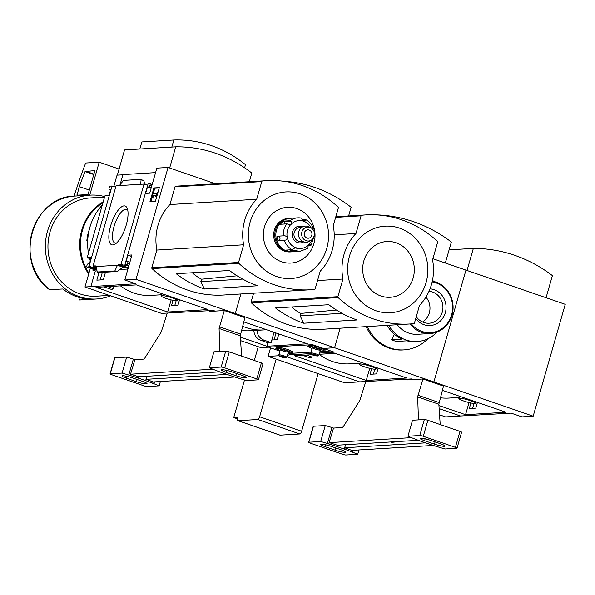 <?xml version="1.0" encoding="UTF-8"?>
<svg xmlns="http://www.w3.org/2000/svg" width="595" height="595" viewBox="0 0 595 595"><rect width="100%" height="100%" fill="white"/><g stroke="black" fill="none" stroke-linecap="round" stroke-linejoin="round"><path stroke-width="0.89" d="M120.473 285.853A51.735 47.816 86.5 0 0 151.018 295.395L161.29 294.778M161.922 294.644L161.327 294.718L160.985 295.827A8.531 1.168 16 0 1 161.654 295.581A8.531 1.168 16 0 1 171.003 297.507A8.531 1.168 16 0 1 177.384 300.527A8.531 1.168 16 0 1 176.722 300.772A8.531 1.168 16 0 1 167.374 298.846A8.531 1.168 16 0 1 160.985 295.827M100.153 279.947L102.31 272.413M96.033 287.34L136.441 284.886L208.071 309.571L167.664 312.025L96.033 287.34M107.769 286.626A6.151 0.84 16 0 1 112.976 288.992A6.151 0.84 16 0 1 112.492 289.17L110.953 289.259L103.976 286.857M171.137 299.895L167.664 312.025M173.019 300.319L171.434 305.852L177.905 305.466L179.541 299.739M125.188 264.106A5.31 0.729 -164 0 0 125.062 264.061L124.987 264.797L126.661 264.693A1.398 0.498 -71 0 0 127.575 263.332L127.732 262.797A1.398 0.498 -71 0 0 127.657 261.51A1.398 0.498 -71 0 0 127.583 261.502L126.088 261.592L127.918 255.196L131.971 254.95L124.794 279.985L135.66 283.733L84.973 287.006L90.351 268.271M215.085 311.103L213.226 310.464L161.55 313.394L84.973 287.006M240.581 340.63L260.848 347.614L312.516 344.683L323.39 348.425L334.583 347.748L235.285 313.528L240.893 293.982L235.285 313.528L233.307 313.647L235.285 313.528L135.987 279.308L168.065 167.455L156.864 168.132L149.687 193.167L145.634 193.412L147.471 187.023L148.966 186.934A1.398 0.498 -71 0 0 149.881 185.566L150.029 185.038A1.398 0.498 -71 0 0 149.955 183.743A1.398 0.498 -71 0 0 149.881 183.736L148.066 183.848L125.062 264.061M124.794 279.985L135.987 279.308M96.821 269.81L88.662 266.999L88.878 266.255L96.665 268.94M88.878 266.255L89.027 266.248A5.31 0.729 -164 0 0 96.405 267.676A5.31 0.729 -164 0 0 93.073 266.002L95.349 265.861L95.133 266.605L96.308 267.014M105.471 272.22L103.307 279.754L96.836 280.148L99.001 272.599M176.15 300.772L174.744 305.651M128.089 268.486L118.517 265.192L118.732 264.44L128.304 267.743M118.732 264.44L121.016 264.306A5.31 0.729 -164 0 0 128.111 265.876M124.987 264.797L128.773 266.099M110.625 225.892A20.498 7.311 109 0 1 119.454 208.674A20.498 7.311 109 0 1 127.256 208.414A20.498 7.311 109 0 1 125.352 227.803A20.498 7.311 109 0 1 114.909 244.24A20.498 7.311 109 0 1 110.625 225.892M147.686 185.171A5.31 0.729 16 0 1 144.02 184.093L121.016 264.306M144.02 184.093L116.077 185.789L93.073 266.002M95.133 266.605L118.517 265.192M119.915 269.513L127.94 269.022M117.438 265.258L124.11 267.557L121.588 268.159L117.951 271.089L116.375 271.469L114.865 270.948L117.438 265.258M93.103 269.223L92.842 270.152L95.312 271L97.022 270.896M95.312 271L90.879 286.448M153.904 187.938L150.007 201.519L155.444 201.192L159.341 187.611L153.904 187.938L154.767 188.236L153.101 194.037M115.698 187.113A5.31 0.729 16 0 1 112.031 186.034L89.027 266.248M112.031 186.034L110.216 186.138A1.398 0.498 -71 0 0 109.302 187.507L109.145 188.035A1.398 0.498 -71 0 0 109.227 189.329A1.398 0.498 -71 0 0 109.302 189.336L110.789 189.247L108.959 195.636L104.906 195.881L87.19 257.672L91.243 257.427L89.406 263.816L87.919 263.905A1.398 0.498 -71 0 0 87.004 265.266L86.848 265.801A1.398 0.498 -71 0 0 86.93 267.096A1.398 0.498 -71 0 0 86.996 267.103L88.662 266.999M92.842 270.152L95.401 269.996A1.398 0.498 -71 0 1 95.326 269.989A1.398 0.498 -71 0 1 95.26 269.952M78.971 298.021L79.41 299.984L92.485 299.196A52.018 48.076 -93.5 0 1 62.839 288.977L49.526 289.683C13.127 263.882 31.304 196.194 74.888 196.067A52.018 48.076 86.5 0 0 31.84 233.076A52.018 48.076 86.5 0 0 49.772 289.772M120.012 184.844L122.957 174.595L155.578 172.617M168.065 167.455L215.457 183.788M122.897 174.796L117.051 175.153L113.771 186.592M87.19 257.672L90.812 258.914M119.439 185.581L123.492 180.404L141.134 179.333L140.658 184.294M145.373 184.539L143.797 180.969L141.134 179.333M116.873 271.528L98.74 272.54L97.223 272.012L96.226 266.545M169.657 168.006L175.733 146.831L124.548 149.94L117.327 175.138M175.733 146.831A136.143 125.828 -93.5 0 1 251.811 173.056L249.32 181.735M192.326 272.755A44 40.661 86.5 0 0 201.519 279.204L200.827 281.621L204.412 288.999A108.788 100.54 -93.5 0 1 176.224 273.73L229.529 270.494A108.788 100.54 -93.5 0 0 257.724 285.764L204.412 288.999M237.093 275.805L201.519 279.204M200.827 281.621L242.641 279.085M310.545 289.758L223.765 295.016A108.788 100.54 -93.5 0 1 152.03 268.613A0.84 0.774 -93.5 0 1 151.792 267.728L156.864 250.056A49.504 45.748 -93.5 0 1 169.917 204.539L174.982 186.867A0.84 0.774 -93.5 0 1 175.644 186.287A108.788 100.54 -93.5 0 1 179.586 185.967L266.367 180.702A108.788 100.54 -93.5 0 1 338.094 207.105A0.84 0.774 -93.5 0 1 338.332 207.99L333.267 225.661A49.504 45.748 -93.5 0 1 320.214 271.186L315.149 288.85A0.84 0.774 -93.5 0 1 314.487 289.43A108.788 100.54 -93.5 0 1 310.545 289.758A108.788 100.54 -93.5 0 1 238.811 263.354A0.84 0.774 -93.5 0 1 238.573 262.462L243.638 244.79A49.504 45.748 -93.5 0 1 256.69 199.273L261.763 181.601A0.84 0.774 -93.5 0 1 262.417 181.021A108.788 100.54 -93.5 0 1 266.367 180.702M90.261 260.855A54.844 50.687 -93.5 0 1 89.585 258.498M88.454 253.254A54.844 50.687 -93.5 0 1 102.288 205.022M156.864 250.056L243.638 244.79M169.917 204.539L256.69 199.273M250.145 222.024A43.376 40.088 -93.5 0 1 317.864 206.056A43.376 40.088 -93.5 0 1 297.351 277.597A43.376 40.088 -93.5 0 1 250.145 222.024M264.544 226.68A27.935 25.816 -93.5 0 1 308.151 216.401A27.935 25.816 -93.5 0 1 294.942 262.469A27.935 25.816 -93.5 0 1 264.544 226.68M104.698 196.61A52.018 48.076 86.5 0 0 90.306 195.13A52.018 48.076 86.5 0 0 45.465 249.967A52.018 48.076 86.5 0 0 96.598 298.98A52.018 48.076 86.5 0 0 110.573 295.827M104.564 197.071L90.47 197.927A49.221 45.488 86.5 0 0 48.046 249.811A49.221 45.488 86.5 0 0 96.435 296.184L109.339 295.403M103.195 201.846A49.221 45.488 86.5 0 0 88.685 274.072M102.935 202.761A48.664 44.975 86.5 0 0 88.945 273.179M89.287 229.566A41.947 38.772 86.5 0 0 86.855 240.529L87.71 240.477M87.651 242.165L86.855 240.529M171.821 147.069L173.844 139.996A121.097 111.912 -93.5 0 1 245.482 164.689L244.59 167.783M139.832 149.01L141.863 141.937L173.844 139.996M152.506 196.112L150.974 201.467M152.513 195.041L152.499 198.068L153.041 195.294L156.217 195.101L155.749 196.722L156.158 196.7L157.452 192.17L156.582 193.821L152.796 194.052L152.513 195.041M152.841 197.785L153.711 198.083L152.499 198.068M157.98 192.356L157.452 192.17M156.678 196.878L156.158 196.7M156.641 197.019L155.749 196.722M153.711 198.083L153.904 195.591L153.041 195.294M153.904 195.591L156.113 195.458M153.845 196.826L152.982 196.529M159.237 187.968L154.767 188.236M147.471 187.023L151.093 188.273M127.918 255.196L131.54 256.445M97.223 272.012L114.865 270.948M116.419 243.132A17.82 6.359 109 0 1 115.073 243.102A17.82 6.359 109 0 1 114.009 226.643A17.82 6.359 109 0 1 126.683 209.41A17.82 6.359 109 0 1 127.761 210.221M89.741 195.167L99.194 162.197L119.074 169.047M99.194 162.197L86.067 162.993A1.398 0.498 -71 0 0 85.256 164.049A223.735 79.812 -71 0 0 74.107 196.119M79.314 186.637L77.038 195.197L88.038 194.535L94.91 170.564L85.048 171.546A217.577 77.618 -71 0 0 79.314 186.637L89.309 190.088M302.148 219.681L305.406 219.488A2.796 0.937 -62.6 0 1 305.592 219.525A2.796 0.937 -62.6 0 1 305.837 220.217L304.335 221.466A2.239 2.068 -93.5 0 1 303.034 221.013L301.925 218.863A2.796 1.041 100.5 0 0 301.375 218.075A2.796 1.041 100.5 0 0 301.278 218.067A16.779 15.507 86.5 0 0 297.79 217.852L290.33 218.305A16.779 15.507 86.5 0 0 276.526 229.945A16.779 15.507 86.5 0 0 292.361 251.804L299.821 251.35A16.779 15.507 86.5 0 1 296.332 251.135A2.796 1.041 -79.5 0 0 297.225 250.242L290.062 250.674A2.239 2.068 86.5 0 0 290.04 249.841M284.194 224.032A2.239 2.068 86.5 0 0 284.008 221.838L283.555 221.124A16.779 15.507 86.5 0 0 280.386 224.263L286.783 223.876A2.796 0.729 37.2 0 1 288.166 224.382L289.891 224.873M283.555 221.124L289.951 220.738A2.796 0.915 -126.6 0 1 291.171 221.4L291.602 223.713A2.239 2.068 -93.5 0 1 290.598 224.702A13.983 12.926 86.5 0 0 287.132 236.78A2.239 2.068 -93.5 0 1 287.437 238.223L285.823 240.068L278.653 240.506A2.239 2.068 86.5 0 0 278.036 236.17M308.091 245.49L310.835 245.319A2.796 0.729 -142.8 0 0 311.051 245.229A2.796 0.729 -142.8 0 0 310.984 244.724L308.47 244.88M295.351 247.609L293.313 248.888A2.796 0.937 117.4 0 1 292.204 249.714L285.808 250.101A16.779 15.507 86.5 0 0 289.936 251.521L296.332 251.135M284.968 235.739L276.95 236.237A16.779 15.507 86.5 0 0 277.91 240.804L285.823 240.068M299.821 251.35L307.853 248.398A2.796 0.915 53.4 0 0 307.979 247.706L308.151 245.363A2.239 2.068 -93.5 0 1 309.147 244.367L309.824 244.195M311.936 239.688A13.983 12.926 86.5 0 1 309.147 244.367L310.984 244.724M287.437 238.223A13.983 12.926 86.5 0 0 295.41 247.609A2.239 2.068 -93.5 0 1 296.712 248.055L297.225 250.242M284.908 235.739L287.132 236.78M304.395 221.459L304.335 221.466A13.983 12.926 86.5 0 1 311.222 227.959M305.592 219.525C309.363 221.556 312.011 224.657 313.528 228.83L313.334 229.038M289.795 218.343A16.779 15.507 86.5 0 0 289.259 218.365L288.196 218.432A16.779 15.507 86.5 0 0 274.392 230.072A16.779 15.507 86.5 0 0 290.226 251.93L291.29 251.863A16.779 15.507 86.5 0 0 291.825 251.826M289.259 218.365A16.779 15.507 86.5 0 0 275.455 230.012A16.779 15.507 86.5 0 0 291.29 251.863M302.796 226.792A8.389 7.757 86.5 0 0 292.465 231.983A8.389 7.757 86.5 0 0 295.016 241.027A8.389 7.757 86.5 0 0 303.703 241.868M301.762 227.416L299.984 227.521A6.991 6.463 86.5 0 0 294.228 232.377A6.991 6.463 86.5 0 0 300.832 241.481L302.602 241.377M310.798 227.721L309.095 226.851A8.099 7.482 86.5 0 0 298.802 231.7A8.099 7.482 86.5 0 0 301.405 240.551A8.099 7.482 86.5 0 0 309.958 241.049L311.542 239.978A6.991 6.463 86.5 0 0 314.532 233.649A6.991 6.463 86.5 0 0 310.798 227.721A6.991 6.463 86.5 0 0 301.91 231.909A6.991 6.463 86.5 0 0 304.157 239.547A6.991 6.463 86.5 0 0 311.542 239.978M304.38 232.764A4.195 3.875 86.5 0 0 308.336 238.223A4.195 3.875 86.5 0 0 311.951 233.805A4.195 3.875 86.5 0 0 304.38 232.764M277.91 240.804L278.653 240.506M289.936 251.521L290.062 250.674M243.757 321.873L307.37 343.791L266.962 346.245L240.35 337.075M274.042 332.308L271.841 340.005L277.203 339.686L278.839 333.959M274.042 339.871L276.021 332.992M340.191 328.202L334.583 347.748L340.191 328.202M291.617 306.975A44 40.661 86.5 0 0 300.817 313.424L300.125 315.841L303.71 323.219A108.788 100.54 -93.5 0 1 275.515 307.95L328.827 304.722A108.788 100.54 -93.5 0 0 357.022 319.984L303.71 323.219M336.391 310.025L300.817 313.424M300.125 315.841L341.939 313.305M271.841 340.005L271.097 342.594L267.951 342.779L266.962 346.245M267.951 342.779L260.788 340.31A10.628 9.825 -93.5 0 1 253.872 330.522M241.466 330.396A52.858 48.85 86.5 0 0 250.383 330.738L263.496 329.942A52.858 48.85 -93.5 0 1 242.582 326.246M409.836 323.978A108.788 100.54 -93.5 0 1 338.109 297.574A0.84 0.774 -93.5 0 1 337.871 296.682L342.936 279.018A49.504 45.748 -93.5 0 1 355.988 233.493L361.061 215.821A0.84 0.774 -93.5 0 1 361.715 215.241A108.788 100.54 -93.5 0 1 365.665 214.921A108.788 100.54 -93.5 0 1 437.392 241.325A0.84 0.774 -93.5 0 1 437.63 242.21L432.565 259.881A49.504 45.748 -93.5 0 1 419.512 305.406L414.447 323.07A0.84 0.774 -93.5 0 1 413.785 323.65A108.788 100.54 -93.5 0 1 409.836 323.978L323.063 329.243A108.788 100.54 -93.5 0 1 251.328 302.84A0.84 0.774 -93.5 0 1 251.09 301.948L253.596 293.209M317.529 280.557L342.936 279.018M334.212 234.817L355.988 233.493M349.443 256.244A43.376 40.088 -93.5 0 1 417.162 240.283A43.376 40.088 -93.5 0 1 396.649 311.817A43.376 40.088 -93.5 0 1 349.443 256.244M363.835 260.9A27.935 25.816 -93.5 0 1 407.449 250.621A27.935 25.816 -93.5 0 1 394.24 296.689A27.935 25.816 -93.5 0 1 363.835 260.9M266.389 329.667A52.858 48.85 -93.5 0 1 263.496 329.942M271.097 342.594L263.935 340.124A10.628 9.825 -93.5 0 1 257.018 330.329M283.599 181.252A136.143 125.828 -93.5 0 1 351.11 207.276L348.618 215.955M241.615 356.122L240.261 335.781L244.895 317.641L224.3 310.545L219.086 328.485L219.86 351.444M238.387 378.1L238.253 378.108A61.523 8.397 16 0 1 230.228 375.527L222.813 372.968A61.523 8.397 16 0 1 215.695 370.335L214.498 369.867A61.523 8.397 16 0 1 209.343 367.784L221.162 367.063A2.796 0.379 16 0 1 224.694 367.851L256.809 378.918A2.796 0.379 16 0 1 258.431 379.751A2.796 0.379 16 0 1 258.215 379.833L246.397 380.547A61.523 8.397 16 0 1 239.711 378.554L238.387 378.1M234.75 376.999L153.153 381.953L152.662 383.299L153.986 383.753A61.523 8.397 16 0 1 159.14 385.843L147.322 386.557A2.796 0.379 16 0 1 143.789 385.776L111.674 374.709A2.796 0.379 16 0 1 110.053 373.868A2.796 0.379 16 0 1 110.276 373.794L122.087 373.072A61.523 8.397 16 0 1 128.773 375.066L130.231 375.519L130.632 374.196L212.824 369.205M209.403 310.694L209.165 311.46L224.3 310.545M130.104 375.527L134.939 359.633L143.678 359.105L144.778 358.108L161.223 331.995L167.24 313.052M153.153 381.953A61.523 8.397 16 0 0 146.05 379.32L145.671 380.651A61.523 8.397 16 0 1 152.789 383.292M146.05 379.32L227.052 374.411M126.631 378.301L136.508 381.707A7.832 1.071 16 0 0 147.025 383.686A7.832 1.071 16 0 0 142.48 381.35L132.603 377.944A7.832 1.071 16 0 0 122.087 375.966A7.832 1.071 16 0 0 126.631 378.301L127.181 376.39M130.231 375.519A61.523 8.397 16 0 1 138.263 378.1L145.671 380.651M258.431 379.751L263.012 363.776A2.796 0.379 16 0 0 261.391 362.935L229.276 351.876A2.796 0.379 16 0 0 225.743 351.087L213.925 351.801L209.343 367.784M130.632 374.196A61.523 8.397 16 0 1 138.642 376.769L138.263 378.1M154.529 381.871L153.986 383.753M160.382 381.514L159.14 385.843M226.003 372.277L235.88 375.683A7.832 1.071 16 0 0 246.397 377.661A7.832 1.071 16 0 0 241.853 375.319L231.976 371.912A7.832 1.071 16 0 0 221.459 369.934A7.832 1.071 16 0 0 226.003 372.277L226.554 370.358M110.053 373.868L114.634 357.892A2.796 0.379 16 0 1 114.857 357.811L126.668 357.097A61.523 8.397 16 0 1 133.354 359.09L128.773 375.066M134.939 359.633L133.354 359.09M138.642 376.769L219.726 371.853M126.668 357.097L122.087 373.072M147.025 376.256L145.611 380.659M194.61 373.37L195.569 373.705A2.796 0.997 -71 0 0 196.238 373.273M195.569 373.705L193.07 373.853A2.796 0.997 -71 0 1 192.921 373.831A2.796 0.997 -71 0 1 192.795 373.757M319.136 354.352A51.735 47.816 86.5 0 0 349.607 363.843L359.886 363.218M360.518 363.084L359.923 363.158M306.365 355.066A6.151 0.84 16 0 1 311.572 357.431A6.151 0.84 16 0 1 311.088 357.61L309.541 357.699L302.565 355.297M312.382 354.702L294.622 355.78L366.26 380.465L406.668 378.011L335.037 353.326L319.158 354.293M369.733 368.342L366.26 380.465M371.615 368.766L370.023 374.3L376.501 373.905L378.137 368.186M289.899 353.415L289.475 354.888L311.088 353.579M319.508 353.066L334.256 352.173L323.39 348.425L334.583 347.748L433.881 381.968L465.952 270.115L433.881 381.968L431.903 382.087L433.881 381.968L533.179 416.188L521.979 416.872L511.112 413.123L460.508 415.994L439.147 408.631M289.475 354.888L287.459 355.215M413.681 379.543L411.814 378.903L359.611 381.871L286.991 356.844L359.573 381.856M374.738 369.212L373.34 374.099M388.728 325.257A33.558 31.014 86.5 0 0 417.229 341.523L415.63 341.619A33.558 31.014 86.5 0 1 406.935 340.823L396.545 341.456A33.558 31.014 -93.5 0 1 391.607 339.752L401.997 339.12A33.558 31.014 86.5 0 1 387.129 325.353M394.396 334.278L391.607 339.752M367.405 326.551A41.114 37.991 86.5 0 0 404.035 349.89A41.114 37.991 86.5 0 0 427.857 338.786M244.508 379.997L233.738 417.556L237.598 418.88M359.566 381.871L344.683 382.778L268.107 356.383L270.546 347.897M432.892 258.721L565.25 304.335L533.179 416.188M404.035 349.89L402.755 349.972A41.114 37.991 -93.5 0 1 366.126 326.625M268.107 356.383L279.211 355.713M375.029 214.825A146.682 135.563 -93.5 0 1 451.352 242.039L445.335 263.012M233.738 417.556L238.007 417.296L237.777 418.092A2.796 0.997 -71 0 0 237.933 420.672A2.796 0.997 -71 0 0 238.082 420.695L257.806 419.497A2.796 0.997 -71 0 0 259.636 416.768L301.628 431.241A2.796 0.997 109 0 1 299.798 433.971L280.067 435.161A2.796 0.997 109 0 1 279.925 435.146A2.796 0.997 109 0 1 279.791 435.071M258.245 346.721L254.296 360.496M301.628 431.241L318.147 373.63M276.154 359.157L259.636 416.768M433.993 281.532A33.558 31.014 86.5 0 0 432.483 280.349M417.229 341.523A33.558 31.014 86.5 0 0 437.057 332.062M397.274 324.736A26.358 24.358 86.5 0 0 417.526 334.293L430.334 333.52A26.358 24.358 86.5 0 0 452.014 315.231A26.358 24.358 86.5 0 0 432.312 281.175M410.074 323.963A26.358 24.358 86.5 0 0 430.334 333.52M411.353 323.873A25.518 23.584 86.5 0 0 434 332.181A25.518 23.584 86.5 0 0 451.598 314.956A25.518 23.584 86.5 0 0 432.141 281.926M415.756 318.511A18.4 17.002 86.5 0 0 432.208 325.294A18.4 17.002 86.5 0 0 445.305 312.784A18.4 17.002 86.5 0 0 430.021 288.835M422.539 321.992A16.006 14.793 86.5 0 0 429.33 312.896A16.006 14.793 86.5 0 0 425.931 297.128M416.277 316.674A16.006 14.793 86.5 0 0 429.114 323.219A16.006 14.793 86.5 0 0 442.278 312.115A16.006 14.793 86.5 0 0 429.01 291.282M375.319 369.212A8.531 1.168 16 0 1 365.962 367.286A8.531 1.168 16 0 1 359.581 364.266A8.531 1.168 16 0 1 360.25 364.021A8.531 1.168 16 0 1 369.599 365.947A8.531 1.168 16 0 1 375.981 368.967A8.531 1.168 16 0 1 375.319 369.212M279.657 355.907A3.339 0.454 -164 0 0 279.412 356.07A3.339 0.454 -164 0 0 282.484 357.357A3.339 0.454 -164 0 0 285.771 357.892A3.339 0.454 -164 0 0 283.532 356.725A3.339 0.454 -164 0 0 279.657 355.907M285.771 357.892L286.812 357.327A4.195 0.573 -164 0 0 286.872 357.26A4.195 0.573 -164 0 0 283.733 355.773A4.195 0.573 -164 0 0 279.137 354.828A4.195 0.573 -164 0 0 278.81 354.947A4.195 0.573 -164 0 0 278.824 355.037L279.412 356.07M311.646 353.966A3.339 0.454 -164 0 0 311.401 354.129A3.339 0.454 -164 0 0 314.465 355.416A3.339 0.454 -164 0 0 317.752 355.951A3.339 0.454 -164 0 0 315.521 354.784A3.339 0.454 -164 0 0 311.646 353.966M317.752 355.951L318.801 355.386A4.195 0.573 -164 0 0 318.861 355.319A4.195 0.573 -164 0 0 315.722 353.832A4.195 0.573 -164 0 0 311.125 352.887A4.195 0.573 -164 0 0 310.798 353.006A4.195 0.573 -164 0 0 310.813 353.095L311.401 354.129M320.117 350.946L324.833 351.095L325.138 350.031L320.043 347.584L311.557 345.345L308.173 345.554L307.868 346.617L312.055 348.625M287.943 353.534L311.044 352.136M319.932 351.593L330.686 350.946M288.129 352.887L292.852 353.036L293.157 351.965L288.054 349.525L279.568 347.287L276.184 347.495L275.879 348.558L280.067 350.567M324.833 351.095L319.738 348.648L320.043 347.584M319.738 348.648L311.252 346.409L311.557 345.345M311.252 346.409L307.868 346.617M320.058 350.135A4.195 0.573 16 0 1 315.186 349.101A4.195 0.573 16 0 1 312.375 347.636A4.195 0.573 16 0 1 316.51 348.306A4.195 0.573 16 0 1 320.363 349.927A4.195 0.573 16 0 1 320.058 350.135M292.852 353.036L287.749 350.589L288.054 349.525M287.749 350.589L279.263 348.35L279.568 347.287M279.263 348.35L275.879 348.558M288.069 352.069A4.195 0.573 16 0 1 283.198 351.035A4.195 0.573 16 0 1 280.394 349.577A4.195 0.573 16 0 1 284.522 350.247A4.195 0.573 16 0 1 288.382 351.868A4.195 0.573 16 0 1 288.069 352.069M440.352 397.75A51.735 47.816 86.5 0 0 448.905 398.062L459.176 397.438M459.816 397.304L459.221 397.378M469.031 402.562L465.55 414.685L438.939 405.515M442.353 390.313L505.966 412.238L465.55 414.685M470.913 402.986L469.321 408.52L475.792 408.125L477.435 402.406M474.037 403.432L472.638 408.319M439.556 414.827L445.581 416.902L460.463 415.994L439.147 408.653M467.023 270.487L473.36 248.39L449.106 249.863M473.36 248.39A146.682 135.563 -93.5 0 1 552.398 275.626L546.061 297.723M474.609 403.432A8.531 1.168 16 0 1 465.26 401.506A8.531 1.168 16 0 1 458.879 398.486A8.531 1.168 16 0 1 459.548 398.241A8.531 1.168 16 0 1 468.897 400.167A8.531 1.168 16 0 1 475.279 403.187A8.531 1.168 16 0 1 474.609 403.432M440.203 424.562L438.857 404.221L443.491 386.081L422.896 378.985L417.675 396.924L418.456 419.884M436.975 446.54L436.849 446.548A61.523 8.397 16 0 1 428.816 443.967L421.409 441.416A61.523 8.397 16 0 1 414.291 438.775L413.094 438.307A61.523 8.397 16 0 1 407.939 436.224L419.758 435.503A2.796 0.379 16 0 1 423.29 436.291L455.398 447.358A2.796 0.379 16 0 1 457.027 448.191A2.796 0.379 16 0 1 456.804 448.273L444.993 448.994A61.523 8.397 16 0 1 438.307 446.994L436.975 446.54M433.346 445.447L351.742 450.393L351.251 451.739L352.582 452.2A61.523 8.397 16 0 1 357.736 454.282L345.918 455.004A2.796 0.379 16 0 1 342.385 454.216L310.27 443.149A2.796 0.379 16 0 1 308.649 442.316A2.796 0.379 16 0 1 308.864 442.234L320.683 441.512A61.523 8.397 16 0 1 327.369 443.506L328.827 443.959L329.228 442.635L411.42 437.645M407.999 379.134L407.754 379.908L422.896 378.985M328.693 443.967L333.535 428.073L342.266 427.545L343.375 426.548L359.819 400.435L365.828 381.492M351.742 450.393A61.523 8.397 16 0 0 344.646 447.76L344.267 449.091A61.523 8.397 16 0 1 351.385 451.731M344.646 447.76L425.648 442.851M325.227 446.748L335.104 450.147A7.832 1.071 16 0 0 345.621 452.126A7.832 1.071 16 0 0 341.076 449.79L331.192 446.384A7.832 1.071 16 0 0 320.683 444.406A7.832 1.071 16 0 0 325.227 446.748L325.777 444.829M328.827 443.959A61.523 8.397 16 0 1 336.852 446.54L344.267 449.091M457.027 448.191L461.608 432.215A2.796 0.379 16 0 0 459.987 431.382L427.872 420.315A2.796 0.379 16 0 0 424.339 419.527L412.521 420.241L407.939 436.224M329.228 442.635A61.523 8.397 16 0 1 337.239 445.209L336.852 446.54M353.118 450.311L352.582 452.2M358.978 449.954L357.736 454.282M424.599 440.716L434.476 444.123A7.832 1.071 16 0 0 444.993 446.101A7.832 1.071 16 0 0 440.449 443.758L430.564 440.36A7.832 1.071 16 0 0 420.055 438.381A7.832 1.071 16 0 0 424.599 440.716L425.15 438.798M308.649 442.316L313.23 426.332A2.796 0.379 16 0 1 313.446 426.251L325.264 425.537A61.523 8.397 16 0 1 331.95 427.53L327.369 443.506M333.535 428.073L331.95 427.53M337.239 445.209L418.315 440.293M325.264 425.537L320.683 441.512M345.621 444.703L344.208 449.099M393.206 441.817L394.158 442.145A2.796 0.997 -71 0 0 394.827 441.713M394.158 442.145L391.666 442.293A2.796 0.997 -71 0 1 391.517 442.278A2.796 0.997 -71 0 1 391.384 442.197M126.661 264.693L128.951 265.482M122.451 267.653L124.11 267.557M86.996 267.103L95.401 269.996M152.03 268.613L238.811 263.354M151.792 267.728L238.573 262.462M174.982 186.867L261.763 181.601M175.644 186.287L262.417 181.021M79.447 299.984L79.395 299.984A52.018 48.076 86.5 0 0 81.188 299.91L96.598 298.98M150.014 183.781L152.164 184.524L149.955 183.743M150.029 185.038L151.844 185.662M149.881 185.566L151.688 186.19M148.966 186.934L151.249 187.722M127.717 261.547L129.866 262.291L127.657 261.51M127.732 262.797L129.546 263.421M127.575 263.332L129.39 263.957M98.74 272.54L116.375 271.469M77.008 194.684L78.295 195.13M85.048 171.546L93.765 174.551M85.368 171.144L93.898 174.09M286.783 223.876A16.779 15.507 86.5 0 0 283.986 229.492A16.779 15.507 86.5 0 0 283.346 235.851M301.375 218.075L297.79 217.852A16.779 15.507 86.5 0 0 289.951 220.738M284.306 240.41A16.779 15.507 86.5 0 0 292.204 249.714M296.712 248.055A13.983 12.926 86.5 0 0 308.151 245.363M303.034 221.013A13.983 12.926 86.5 0 0 291.602 223.713M305.837 220.217L302.513 220.418M291.171 221.4L284.008 221.838M251.328 302.84L338.109 297.574M251.09 301.948L337.871 296.682M335.647 217.368L361.061 215.821M335.803 216.818L361.715 215.241M263.935 340.124L260.788 340.31M219.354 326.796L240.477 334.078M219.086 328.485L240.261 335.781M114.857 357.811L110.276 373.794M225.743 351.087L221.162 367.063M229.276 351.876L224.694 367.851M261.391 362.935L256.809 378.918M236.513 373.482L235.88 375.683M137.14 379.506L136.508 381.707M192.118 373.526L193.07 373.853M238.082 420.695L280.067 435.161M257.806 419.497L299.798 433.971M268.918 347.324L279.91 351.117L268.903 347.331M417.95 395.236L439.065 402.518M417.675 396.924L438.857 404.221M313.446 426.251L308.864 442.234M424.339 419.527L419.758 435.503M427.872 420.315L423.29 436.291M459.987 431.382L455.398 447.358M435.109 441.921L434.476 444.123M335.736 447.946L335.104 450.147M390.707 441.966L391.666 442.293M74.888 196.067L90.306 195.13M86.93 267.096L95.326 269.989M113.757 286.262L112.976 288.992M177.786 299.136L177.384 300.527M311.051 245.229L314.532 234.601M335.825 216.729L365.665 214.921M192.036 373.526L192.921 373.831M237.933 420.672L279.925 435.146M312.353 354.702L311.572 357.431M359.901 363.151L359.581 364.266M376.382 367.576L375.981 368.967M280.334 349.637L278.81 354.947M288.397 351.95L286.872 357.26M312.316 347.696L310.798 353.006M320.385 350.009L318.861 355.319M459.199 397.371L458.879 398.486M475.68 401.796L475.279 403.187M390.632 441.973L391.517 442.278"/></g></svg>
